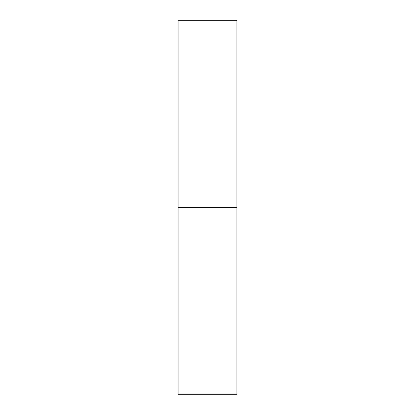 <?xml version="1.0" encoding="UTF-8"?>
<svg xmlns="http://www.w3.org/2000/svg" width="415" height="415" viewBox="0 0 415 415"><rect width="100%" height="100%" fill="white"/><g stroke="black" fill="none" stroke-linecap="round" stroke-linejoin="round"><path stroke-width="0.31" stroke-dasharray="2.08 1.56" d="M178.092 207.5L178.092 20.75L178.092 207.5L236.908 207.5L178.092 207.5L178.092 394.25L178.092 207.5M236.908 20.75L236.908 394.25L236.908 20.75"/><path stroke-width="0.62" d="M178.092 394.25L178.092 20.75L178.092 207.5L236.908 207.5L236.908 20.75L236.908 207.5L178.092 207.5L178.092 394.25L236.908 394.25L236.908 207.5L236.908 394.25M178.092 20.75L236.908 20.75"/></g></svg>
